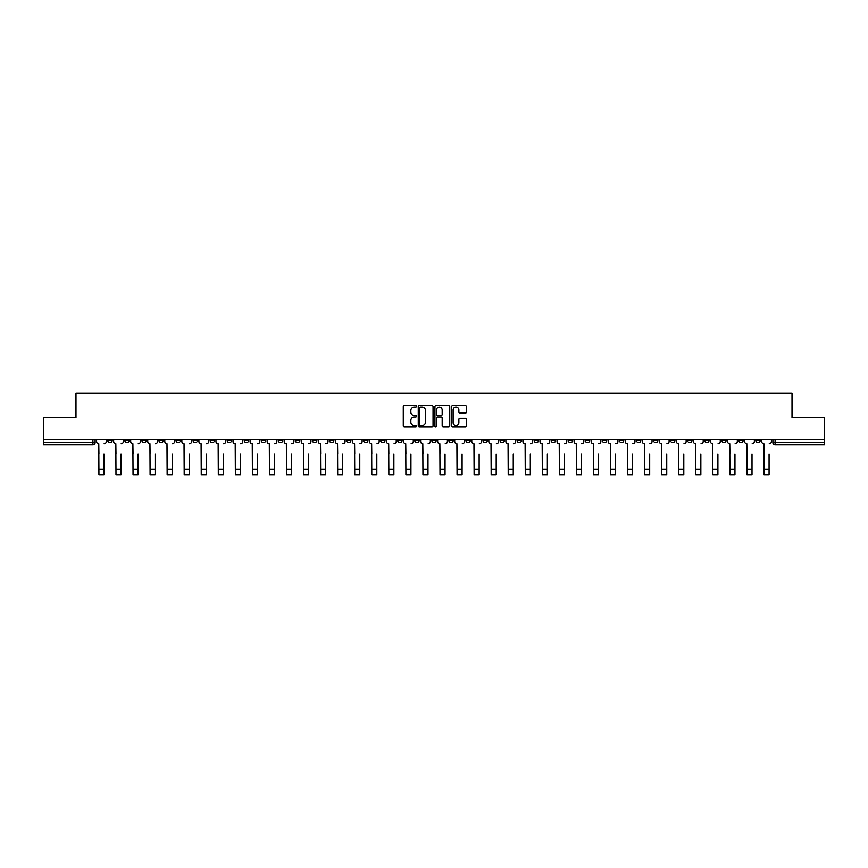 <?xml version="1.0" encoding="UTF-8"?>
<svg xmlns="http://www.w3.org/2000/svg" width="868" height="868" viewBox="0 0 868 868"><rect width="100%" height="100%" fill="white"/><g stroke="black" fill="none" stroke-linecap="round" stroke-linejoin="round"><path stroke-width="1.3" d="M416.51 406.278A0.749 0.749 0 0 0 415.761 405.53L404.358 405.53A1.074 1.074 0 0 0 403.284 406.604L403.284 425.917A1.074 1.074 0 0 0 404.358 426.991L415.761 426.991A0.749 0.749 0 0 0 416.51 426.242A0.749 0.749 0 0 0 415.761 425.494L414.286 425.494A3.429 3.429 0 0 1 410.846 422.054L410.846 420.448A3.429 3.429 0 0 1 414.286 417.009L415.761 417.009A0.749 0.749 0 0 0 416.51 416.26A0.749 0.749 0 0 0 415.761 415.512L414.286 415.512A3.429 3.429 0 0 1 410.846 412.083L410.846 410.466A3.429 3.429 0 0 1 414.286 407.038L415.761 407.038A0.749 0.749 0 0 0 416.51 406.278M670.573 439.327L670.573 440.532L674.946 440.532A2.192 2.192 0 0 1 672.754 442.723A2.192 2.192 0 0 1 670.573 440.532L670.573 439.327M568.247 439.327L568.247 440.532L572.62 440.532A2.192 2.192 0 0 1 570.428 442.723A2.192 2.192 0 0 1 568.247 440.532L568.247 439.327M551.191 439.327L551.191 440.532L555.563 440.532A2.192 2.192 0 0 1 553.383 442.723A2.192 2.192 0 0 1 551.191 440.532L551.191 439.327M448.864 439.327L448.864 440.532L453.237 440.532A2.192 2.192 0 0 1 451.056 442.723A2.192 2.192 0 0 1 448.864 440.532L448.864 439.327M431.808 439.327L431.808 440.532L436.192 440.532A2.192 2.192 0 0 1 434 442.723A2.192 2.192 0 0 1 431.808 440.532L431.808 439.327M414.763 439.327L414.763 440.532L419.135 440.532A2.192 2.192 0 0 1 416.944 442.723A2.192 2.192 0 0 1 414.763 440.532L414.763 439.327M380.651 439.327L380.651 440.532L385.023 440.532A2.192 2.192 0 0 1 382.842 442.723A2.192 2.192 0 0 1 380.651 440.532L380.651 439.327M346.549 440.532L346.549 439.327L346.549 440.532A2.192 2.192 0 0 0 348.73 442.723A2.192 2.192 0 0 1 346.549 440.532L350.922 440.532A2.192 2.192 0 0 1 348.73 442.723A2.192 2.192 0 0 0 350.922 440.532L350.922 439.327L350.922 440.532M329.493 440.532L329.493 439.327L329.493 440.532A2.192 2.192 0 0 0 331.674 442.723A2.192 2.192 0 0 1 329.493 440.532L333.865 440.532A2.192 2.192 0 0 1 331.674 442.723M312.437 440.532L312.437 439.327L312.437 440.532A2.192 2.192 0 0 0 314.617 442.723A2.192 2.192 0 0 1 312.437 440.532L316.809 440.532A2.192 2.192 0 0 1 314.617 442.723A2.192 2.192 0 0 0 316.809 440.532L316.809 439.327L316.809 440.532M295.38 439.327L295.38 440.532L299.753 440.532A2.192 2.192 0 0 1 297.572 442.723A2.192 2.192 0 0 1 295.38 440.532L295.38 439.327M278.324 439.327L278.324 440.532L282.697 440.532A2.192 2.192 0 0 1 280.516 442.723A2.192 2.192 0 0 1 278.324 440.532L278.324 439.327M261.279 439.327L261.279 440.532L265.651 440.532A2.192 2.192 0 0 1 263.46 442.723A2.192 2.192 0 0 1 261.279 440.532L261.279 439.327M244.223 440.532L244.223 439.327L244.223 440.532A2.192 2.192 0 0 0 246.403 442.723A2.192 2.192 0 0 1 244.223 440.532L248.595 440.532A2.192 2.192 0 0 1 246.403 442.723M210.11 440.532L210.11 439.327L210.11 440.532A2.192 2.192 0 0 0 212.302 442.723A2.192 2.192 0 0 1 210.11 440.532L214.483 440.532A2.192 2.192 0 0 1 212.302 442.723A2.192 2.192 0 0 0 214.483 440.532L214.483 439.327L214.483 440.532M193.054 440.532L193.054 439.327L193.054 440.532A2.192 2.192 0 0 0 195.246 442.723A2.192 2.192 0 0 1 193.054 440.532L197.427 440.532A2.192 2.192 0 0 1 195.246 442.723A2.192 2.192 0 0 0 197.427 440.532L197.427 439.327L197.427 440.532M176.009 440.532L176.009 439.327L176.009 440.532A2.192 2.192 0 0 0 178.19 442.723A2.192 2.192 0 0 1 176.009 440.532L180.381 440.532A2.192 2.192 0 0 1 178.19 442.723A2.192 2.192 0 0 0 180.381 440.532L180.381 439.327L180.381 440.532M158.952 440.532L158.952 439.327L158.952 440.532A2.192 2.192 0 0 0 161.133 442.723A2.192 2.192 0 0 1 158.952 440.532L163.325 440.532A2.192 2.192 0 0 1 161.133 442.723M141.896 440.532L141.896 439.327L141.896 440.532A2.192 2.192 0 0 0 144.088 442.723A2.192 2.192 0 0 1 141.896 440.532L146.269 440.532A2.192 2.192 0 0 1 144.088 442.723A2.192 2.192 0 0 0 146.269 440.532L146.269 439.327L146.269 440.532M124.84 440.532L124.84 439.327L124.84 440.532A2.192 2.192 0 0 0 127.032 442.723A2.192 2.192 0 0 1 124.84 440.532L129.213 440.532A2.192 2.192 0 0 1 127.032 442.723A2.192 2.192 0 0 0 129.213 440.532L129.213 439.327L129.213 440.532M465.356 413.092A1.074 1.074 0 0 0 466.431 412.029L466.431 406.604A1.074 1.074 0 0 0 465.356 405.53L452.695 405.53A1.074 1.074 0 0 0 451.62 406.604L451.62 425.917A1.074 1.074 0 0 0 452.695 426.991L465.356 426.991A1.074 1.074 0 0 0 466.431 425.917L466.431 419.374A1.074 1.074 0 0 0 465.356 418.3L459.942 418.3A1.074 1.074 0 0 0 458.868 419.374L458.868 422.618A2.875 2.875 0 0 1 455.993 425.494A2.875 2.875 0 0 1 453.129 422.618L453.129 409.902A2.875 2.875 0 0 1 455.993 407.038A2.875 2.875 0 0 1 458.868 409.902L458.868 412.029A1.074 1.074 0 0 0 459.942 413.092L465.356 413.092M43.4 439.327L43.4 417.573L75.983 417.573L75.983 393.193L792.017 393.193L792.017 417.573L824.6 417.573L824.6 439.327L43.4 439.327L43.4 442.723L95.111 442.723L95.111 439.327L95.111 442.723A2.192 2.192 0 0 1 92.919 444.904L43.4 444.904L43.4 442.723M433.056 406.604A1.074 1.074 0 0 0 431.993 405.53L419.331 405.53A1.074 1.074 0 0 0 418.257 406.604L418.257 425.917A1.074 1.074 0 0 0 419.331 426.991L431.993 426.991A1.074 1.074 0 0 0 433.056 425.917L433.056 406.604M436.007 405.53L448.669 405.53A1.074 1.074 0 0 1 449.743 406.604L449.743 425.917A1.074 1.074 0 0 1 448.669 426.991L443.255 426.991A1.074 1.074 0 0 1 442.181 425.917L442.181 418.083A1.074 1.074 0 0 0 441.107 417.009L437.515 417.009A1.074 1.074 0 0 0 436.441 418.083L436.441 426.242A0.749 0.749 0 0 1 435.693 426.991A0.749 0.749 0 0 1 434.944 426.242L434.944 406.604A1.074 1.074 0 0 1 436.007 405.53M772.889 439.327L772.889 442.723L824.6 442.723L824.6 444.904L775.081 444.904A2.192 2.192 0 0 1 772.889 442.723A2.192 2.192 0 0 0 775.081 444.904L775.081 439.327M824.6 439.327L824.6 442.723M760.205 440.532L760.205 439.327L760.205 440.532A2.192 2.192 0 0 1 758.024 442.723A2.192 2.192 0 0 1 755.833 440.532L760.205 440.532A2.192 2.192 0 0 1 758.024 442.723M755.833 439.327L755.833 440.532M743.16 439.327L743.16 440.532A2.192 2.192 0 0 1 740.968 442.723A2.192 2.192 0 0 1 738.787 440.532A2.192 2.192 0 0 0 740.968 442.723M738.787 439.327L738.787 440.532L743.16 440.532M726.104 439.327L726.104 440.532A2.192 2.192 0 0 1 723.912 442.723A2.192 2.192 0 0 1 721.731 440.532L726.104 440.532A2.192 2.192 0 0 1 723.912 442.723M721.731 439.327L721.731 440.532M709.048 439.327L709.048 440.532A2.192 2.192 0 0 1 706.867 442.723A2.192 2.192 0 0 1 704.675 440.532A2.192 2.192 0 0 0 706.867 442.723M704.675 439.327L704.675 440.532L709.048 440.532M691.991 439.327L691.991 440.532A2.192 2.192 0 0 1 689.81 442.723A2.192 2.192 0 0 1 687.619 440.532L691.991 440.532M687.619 439.327L687.619 440.532M674.946 439.327L674.946 440.532A2.192 2.192 0 0 1 672.754 442.723M657.89 439.327L657.89 440.532A2.192 2.192 0 0 1 655.698 442.723A2.192 2.192 0 0 1 653.517 440.532L657.89 440.532M653.517 439.327L653.517 440.532M640.834 439.327L640.834 440.532A2.192 2.192 0 0 1 638.642 442.723A2.192 2.192 0 0 1 636.461 440.532L640.834 440.532M636.461 439.327L636.461 440.532M623.777 439.327L623.777 440.532A2.192 2.192 0 0 1 621.596 442.723A2.192 2.192 0 0 1 619.405 440.532A2.192 2.192 0 0 0 621.596 442.723M619.405 439.327L619.405 440.532L623.777 440.532M606.721 439.327L606.721 440.532A2.192 2.192 0 0 1 604.54 442.723A2.192 2.192 0 0 1 602.349 440.532L606.721 440.532M602.349 439.327L602.349 440.532M589.676 439.327L589.676 440.532A2.192 2.192 0 0 1 587.484 442.723A2.192 2.192 0 0 1 585.303 440.532L589.676 440.532M585.303 439.327L585.303 440.532M572.62 439.327L572.62 440.532M555.563 439.327L555.563 440.532L555.563 439.327M538.507 439.327L538.507 440.532A2.192 2.192 0 0 1 536.326 442.723A2.192 2.192 0 0 1 534.135 440.532L538.507 440.532M534.135 439.327L534.135 440.532M521.451 439.327L521.451 440.532A2.192 2.192 0 0 1 519.27 442.723A2.192 2.192 0 0 1 517.078 440.532L521.451 440.532M517.078 439.327L517.078 440.532M504.406 439.327L504.406 440.532A2.192 2.192 0 0 1 502.214 442.723A2.192 2.192 0 0 1 500.033 440.532L504.406 440.532M500.033 439.327L500.033 440.532M487.349 439.327L487.349 440.532A2.192 2.192 0 0 1 485.158 442.723A2.192 2.192 0 0 1 482.977 440.532L487.349 440.532M482.977 439.327L482.977 440.532M470.293 439.327L470.293 440.532A2.192 2.192 0 0 1 468.112 442.723A2.192 2.192 0 0 1 465.921 440.532L470.293 440.532M465.921 439.327L465.921 440.532M453.237 439.327L453.237 440.532A2.192 2.192 0 0 1 451.056 442.723M436.192 439.327L436.192 440.532M419.135 440.532L419.135 439.327L419.135 440.532A2.192 2.192 0 0 1 416.944 442.723M402.079 439.327L402.079 440.532A2.192 2.192 0 0 1 399.888 442.723A2.192 2.192 0 0 1 397.707 440.532A2.192 2.192 0 0 0 399.888 442.723A2.192 2.192 0 0 0 402.079 440.532L397.707 440.532L397.707 439.327M385.023 440.532L385.023 439.327L385.023 440.532A2.192 2.192 0 0 1 382.842 442.723M367.967 439.327L367.967 440.532A2.192 2.192 0 0 1 365.786 442.723A2.192 2.192 0 0 1 363.594 440.532A2.192 2.192 0 0 0 365.786 442.723M363.594 439.327L363.594 440.532L367.967 440.532M333.865 439.327L333.865 440.532L333.865 439.327M299.753 440.532L299.753 439.327L299.753 440.532A2.192 2.192 0 0 1 297.572 442.723M282.697 440.532L282.697 439.327L282.697 440.532A2.192 2.192 0 0 1 280.516 442.723M265.651 440.532L265.651 439.327L265.651 440.532A2.192 2.192 0 0 1 263.46 442.723M248.595 439.327L248.595 440.532L248.595 439.327M231.539 440.532L231.539 439.327L231.539 440.532A2.192 2.192 0 0 1 229.358 442.723A2.192 2.192 0 0 1 227.166 440.532L231.539 440.532A2.192 2.192 0 0 1 229.358 442.723M227.166 439.327L227.166 440.532M163.325 439.327L163.325 440.532L163.325 439.327M112.167 439.327L112.167 440.532A2.192 2.192 0 0 1 109.976 442.723A2.192 2.192 0 0 1 107.795 440.532A2.192 2.192 0 0 0 109.976 442.723A2.192 2.192 0 0 0 112.167 440.532L112.167 439.327M107.795 439.327L107.795 440.532L112.167 440.532M92.919 439.327L92.919 444.904A2.192 2.192 0 0 0 95.111 442.723M420.503 407.038A0.749 0.749 0 0 0 419.754 407.786L419.754 424.745A0.749 0.749 0 0 0 420.503 425.494L422.065 425.494A3.429 3.429 0 0 0 425.494 422.054L425.494 410.466A3.429 3.429 0 0 0 422.065 407.038L420.503 407.038M442.181 409.956A2.875 2.875 0 0 0 439.316 407.092A2.875 2.875 0 0 0 436.441 409.956L436.441 414.437A1.074 1.074 0 0 0 437.515 415.512L441.107 415.512A1.074 1.074 0 0 0 442.181 414.437L442.181 409.956M96.587 441.628L96.587 439.327L96.587 441.628A2.192 2.192 0 0 0 98.768 443.808L98.93 454.192M98.768 443.808L98.93 474.807L103.965 474.807L103.965 454.192M106.308 441.628L106.308 439.327L106.308 441.628A2.192 2.192 0 0 1 104.127 443.808M113.643 441.628L113.643 439.327L113.643 441.628A2.192 2.192 0 0 0 115.824 443.808L115.987 454.192M115.824 443.808L115.987 474.807L121.021 474.807L121.021 454.192M123.364 441.628L123.364 439.327L123.364 441.628A2.192 2.192 0 0 1 121.184 443.808M130.688 441.628L130.688 439.327L130.688 441.628A2.192 2.192 0 0 0 132.88 443.808L133.043 454.192M132.88 443.808L133.043 474.807L138.066 474.807L138.066 454.192M140.421 441.628L140.421 439.327L140.421 441.628A2.192 2.192 0 0 1 138.24 443.808M147.744 441.628L147.744 439.327L147.744 441.628A2.192 2.192 0 0 0 149.936 443.808L150.099 454.192M149.936 443.808L150.099 474.807L155.122 474.807L155.122 454.192M157.477 441.628L157.477 439.327L157.477 441.628A2.192 2.192 0 0 1 155.285 443.808M164.801 441.628L164.801 439.327L164.801 441.628A2.192 2.192 0 0 0 166.982 443.808L167.155 454.192M166.982 443.808L167.155 474.807L172.179 474.807L172.179 454.192M174.533 441.628L174.533 439.327L174.533 441.628A2.192 2.192 0 0 1 172.341 443.808M181.857 441.628L181.857 439.327L181.857 441.628A2.192 2.192 0 0 0 184.038 443.808L184.2 454.192M184.038 443.808L184.2 474.807L189.235 474.807L189.235 454.192M191.578 441.628L191.578 439.327L191.578 441.628A2.192 2.192 0 0 1 189.398 443.808M198.902 441.628L198.902 439.327L198.902 441.628A2.192 2.192 0 0 0 201.094 443.808L201.257 454.192M201.094 443.808L201.257 474.807L206.291 474.807L206.291 454.192M208.635 441.628L208.635 439.327L208.635 441.628A2.192 2.192 0 0 1 206.454 443.808M215.958 441.628L215.958 439.327L215.958 441.628A2.192 2.192 0 0 0 218.15 443.808L218.313 454.192M218.15 443.808L218.313 474.807L223.336 474.807L223.336 454.192M225.691 441.628L225.691 439.327L225.691 441.628A2.192 2.192 0 0 1 223.499 443.808M233.015 441.628L233.015 439.327L233.015 441.628A2.192 2.192 0 0 0 235.206 443.808L235.369 454.192M235.206 443.808L235.369 474.807L240.393 474.807L240.393 454.192M242.747 441.628L242.747 439.327L242.747 441.628A2.192 2.192 0 0 1 240.555 443.808M250.071 441.628L250.071 439.327L250.071 441.628A2.192 2.192 0 0 0 252.252 443.808L252.414 454.192M252.252 443.808L252.414 474.807L257.449 474.807L257.449 454.192M259.803 441.628L259.803 439.327L259.803 441.628A2.192 2.192 0 0 1 257.612 443.808M267.127 441.628L267.127 439.327L267.127 441.628A2.192 2.192 0 0 0 269.308 443.808L269.471 454.192M269.308 443.808L269.471 474.807L274.505 474.807L274.505 454.192M276.849 441.628L276.849 439.327L276.849 441.628A2.192 2.192 0 0 1 274.668 443.808M284.172 441.628L284.172 439.327L284.172 441.628A2.192 2.192 0 0 0 286.364 443.808L286.527 454.192M286.364 443.808L286.527 474.807L291.561 474.807L291.561 454.192M293.905 441.628L293.905 439.327L293.905 441.628A2.192 2.192 0 0 1 291.724 443.808M301.229 441.628L301.229 439.327L301.229 441.628A2.192 2.192 0 0 0 303.42 443.808L303.583 454.192M303.42 443.808L303.583 474.807L308.607 474.807L308.607 454.192M310.961 441.628L310.961 439.327L310.961 441.628A2.192 2.192 0 0 1 308.769 443.808M318.285 441.628L318.285 439.327L318.285 441.628A2.192 2.192 0 0 0 320.476 443.808L320.639 454.192M320.476 443.808L320.639 474.807L325.663 474.807L325.663 454.192M328.017 441.628L328.017 439.327L328.017 441.628A2.192 2.192 0 0 1 325.825 443.808M335.341 441.628L335.341 439.327L335.341 441.628A2.192 2.192 0 0 0 337.522 443.808L337.685 454.192M337.522 443.808L337.685 474.807L342.719 474.807L342.719 454.192M345.073 441.628L345.073 439.327L345.073 441.628A2.192 2.192 0 0 1 342.882 443.808M352.397 441.628L352.397 439.327L352.397 441.628A2.192 2.192 0 0 0 354.578 443.808L354.741 454.192M354.578 443.808L354.741 474.807L359.775 474.807L359.775 454.192M362.119 441.628L362.119 439.327L362.119 441.628A2.192 2.192 0 0 1 359.938 443.808M369.442 441.628L369.442 439.327L369.442 441.628A2.192 2.192 0 0 0 371.634 443.808L371.797 454.192M371.634 443.808L371.797 474.807L376.82 474.807L376.82 454.192M379.175 441.628L379.175 439.327L379.175 441.628A2.192 2.192 0 0 1 376.994 443.808M386.499 441.628L386.499 439.327L386.499 441.628A2.192 2.192 0 0 0 388.69 443.808L388.853 454.192M388.69 443.808L388.853 474.807L393.877 474.807L393.877 454.192M396.231 441.628L396.231 439.327L396.231 441.628A2.192 2.192 0 0 1 394.039 443.808M403.555 441.628L403.555 439.327L403.555 441.628A2.192 2.192 0 0 0 405.736 443.808L405.909 454.192M405.736 443.808L405.909 474.807L410.933 474.807L410.933 454.192M413.287 441.628L413.287 439.327L413.287 441.628A2.192 2.192 0 0 1 411.096 443.808M420.611 441.628L420.611 439.327L420.611 441.628A2.192 2.192 0 0 0 422.792 443.808L422.955 454.192M422.792 443.808L422.955 474.807L427.989 474.807L427.989 454.192M430.333 441.628L430.333 439.327L430.333 441.628A2.192 2.192 0 0 1 428.152 443.808M437.667 441.628L437.667 439.327L437.667 441.628A2.192 2.192 0 0 0 439.848 443.808L440.011 454.192M439.848 443.808L440.011 474.807L445.045 474.807L445.045 454.192M447.389 441.628L447.389 439.327L447.389 441.628A2.192 2.192 0 0 1 445.208 443.808M454.713 441.628L454.713 439.327L454.713 441.628A2.192 2.192 0 0 0 456.904 443.808L457.067 454.192M456.904 443.808L457.067 474.807L462.091 474.807L462.091 454.192M464.445 441.628L464.445 439.327L464.445 441.628A2.192 2.192 0 0 1 462.264 443.808M471.769 441.628L471.769 439.327L471.769 441.628A2.192 2.192 0 0 0 473.961 443.808L474.123 454.192M473.961 443.808L474.123 474.807L479.147 474.807L479.147 454.192M481.501 441.628L481.501 439.327L481.501 441.628A2.192 2.192 0 0 1 479.31 443.808M488.825 441.628L488.825 439.327L488.825 441.628A2.192 2.192 0 0 0 491.006 443.808L491.179 454.192M491.006 443.808L491.179 474.807L496.203 474.807L496.203 454.192M498.558 441.628L498.558 439.327L498.558 441.628A2.192 2.192 0 0 1 496.366 443.808M505.881 441.628L505.881 439.327L505.881 441.628A2.192 2.192 0 0 0 508.062 443.808L508.225 454.192M508.062 443.808L508.225 474.807L513.259 474.807L513.259 454.192M515.603 441.628L515.603 439.327L515.603 441.628A2.192 2.192 0 0 1 513.422 443.808M522.927 441.628L522.927 439.327L522.927 441.628A2.192 2.192 0 0 0 525.118 443.808L525.281 454.192M525.118 443.808L525.281 474.807L530.315 474.807L530.315 454.192M532.659 441.628L532.659 439.327L532.659 441.628A2.192 2.192 0 0 1 530.478 443.808M539.983 441.628L539.983 439.327L539.983 441.628A2.192 2.192 0 0 0 542.174 443.808L542.337 454.192M542.174 443.808L542.337 474.807L547.361 474.807L547.361 454.192M549.715 441.628L549.715 439.327L549.715 441.628A2.192 2.192 0 0 1 547.524 443.808M557.039 441.628L557.039 439.327L557.039 441.628A2.192 2.192 0 0 0 559.231 443.808L559.393 454.192M559.231 443.808L559.393 474.807L564.417 474.807L564.417 454.192M566.771 441.628L566.771 439.327L566.771 441.628A2.192 2.192 0 0 1 564.58 443.808M574.095 441.628L574.095 439.327L574.095 441.628A2.192 2.192 0 0 0 576.276 443.808L576.439 454.192M576.276 443.808L576.439 474.807L581.473 474.807L581.473 454.192M583.828 441.628L583.828 439.327L583.828 441.628A2.192 2.192 0 0 1 581.636 443.808M591.151 441.628L591.151 439.327L591.151 441.628A2.192 2.192 0 0 0 593.332 443.808L593.495 454.192M593.332 443.808L593.495 474.807L598.529 474.807L598.529 454.192M600.873 441.628L600.873 439.327L600.873 441.628A2.192 2.192 0 0 1 598.692 443.808M608.197 441.628L608.197 439.327L608.197 441.628A2.192 2.192 0 0 0 610.388 443.808L610.551 454.192M610.388 443.808L610.551 474.807L615.586 474.807L615.586 454.192M617.929 441.628L617.929 439.327L617.929 441.628A2.192 2.192 0 0 1 615.748 443.808M625.253 441.628L625.253 439.327L625.253 441.628A2.192 2.192 0 0 0 627.445 443.808L627.607 454.192M627.445 443.808L627.607 474.807L632.631 474.807L632.631 454.192M634.985 441.628L634.985 439.327L634.985 441.628A2.192 2.192 0 0 1 632.794 443.808M642.309 441.628L642.309 439.327L642.309 441.628A2.192 2.192 0 0 0 644.501 443.808L644.664 454.192M644.501 443.808L644.664 474.807L649.687 474.807L649.687 454.192M652.042 441.628L652.042 439.327L652.042 441.628A2.192 2.192 0 0 1 649.85 443.808M659.365 441.628L659.365 439.327L659.365 441.628A2.192 2.192 0 0 0 661.546 443.808L661.709 454.192M661.546 443.808L661.709 474.807L666.743 474.807L666.743 454.192M669.098 441.628L669.098 439.327L669.098 441.628A2.192 2.192 0 0 1 666.906 443.808M676.422 441.628L676.422 439.327L676.422 441.628A2.192 2.192 0 0 0 678.602 443.808L678.765 454.192M678.602 443.808L678.765 474.807L683.8 474.807L683.8 454.192M686.143 441.628L686.143 439.327L686.143 441.628A2.192 2.192 0 0 1 683.962 443.808M693.467 441.628L693.467 439.327L693.467 441.628A2.192 2.192 0 0 0 695.659 443.808L695.821 454.192M695.659 443.808L695.821 474.807L700.845 474.807L700.845 454.192M703.199 441.628L703.199 439.327L703.199 441.628A2.192 2.192 0 0 1 701.019 443.808M710.523 441.628L710.523 439.327L710.523 441.628A2.192 2.192 0 0 0 712.715 443.808L712.878 454.192M712.715 443.808L712.878 474.807L717.901 474.807L717.901 454.192M720.256 441.628L720.256 439.327L720.256 441.628A2.192 2.192 0 0 1 718.064 443.808M727.579 441.628L727.579 439.327L727.579 441.628A2.192 2.192 0 0 0 729.76 443.808L729.934 454.192M729.76 443.808L729.934 474.807L734.957 474.807L734.957 454.192M737.312 441.628L737.312 439.327L737.312 441.628A2.192 2.192 0 0 1 735.12 443.808M744.635 441.628L744.635 439.327L744.635 441.628A2.192 2.192 0 0 0 746.816 443.808L746.979 454.192M746.816 443.808L746.979 474.807L752.014 474.807L752.014 454.192M754.357 441.628L754.357 439.327L754.357 441.628A2.192 2.192 0 0 1 752.176 443.808M761.692 441.628L761.692 439.327L761.692 441.628A2.192 2.192 0 0 0 763.873 443.808L764.035 454.192M763.873 443.808L764.035 474.807L769.07 474.807L769.07 454.192M771.413 441.628L771.413 439.327L771.413 441.628A2.192 2.192 0 0 1 769.232 443.808M103.965 469.284L98.93 469.284M121.021 469.284L115.987 469.284M138.066 469.284L133.043 469.284M155.122 469.284L150.099 469.284M172.179 469.284L167.155 469.284M189.235 469.284L184.2 469.284M206.291 469.284L201.257 469.284M223.336 469.284L218.313 469.284M240.393 469.284L235.369 469.284M257.449 469.284L252.414 469.284M274.505 469.284L269.471 469.284M291.561 469.284L286.527 469.284M308.607 469.284L303.583 469.284M325.663 469.284L320.639 469.284M342.719 469.284L337.685 469.284M359.775 469.284L354.741 469.284M376.82 469.284L371.797 469.284M393.877 469.284L388.853 469.284M410.933 469.284L405.909 469.284M427.989 469.284L422.955 469.284M445.045 469.284L440.011 469.284M462.091 469.284L457.067 469.284M479.147 469.284L474.123 469.284M496.203 469.284L491.179 469.284M513.259 469.284L508.225 469.284M530.315 469.284L525.281 469.284M547.361 469.284L542.337 469.284M564.417 469.284L559.393 469.284M581.473 469.284L576.439 469.284M598.529 469.284L593.495 469.284M615.586 469.284L610.551 469.284M632.631 469.284L627.607 469.284M649.687 469.284L644.664 469.284M666.743 469.284L661.709 469.284M683.8 469.284L678.765 469.284M700.845 469.284L695.821 469.284M717.901 469.284L712.878 469.284M734.957 469.284L729.934 469.284M752.014 469.284L746.979 469.284M769.07 469.284L764.035 469.284"/></g></svg>
